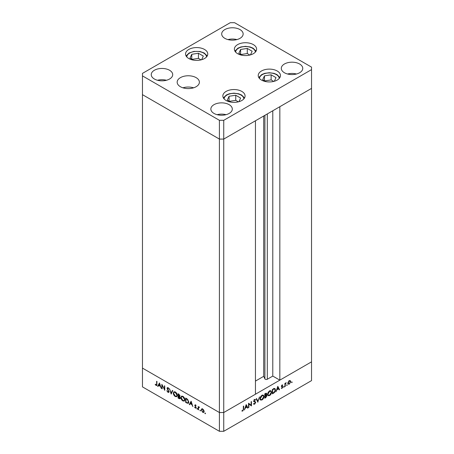 <?xml version="1.0" encoding="UTF-8"?>
<svg xmlns="http://www.w3.org/2000/svg" width="454" height="454" viewBox="0 0 454 454"><rect width="100%" height="100%" fill="white"/><g stroke="black" fill="none" stroke-linecap="round" stroke-linejoin="round"><path stroke-width="0.68" d="M223.748 120.31L311.535 69.627L311.535 67.124L234.587 22.7L230.252 22.7L142.465 73.383L142.465 75.886L219.413 120.31L223.748 120.31L223.748 139.083L219.413 139.083L223.748 139.083L223.748 412.527L255.449 394.225L255.449 120.781L223.748 139.083L311.535 88.399L279.834 106.701L279.834 380.146L272.792 376.082L267.298 379.249A1.43 0.829 180 0 1 265.278 379.249A1.43 0.829 180 0 1 264.903 378.88L263.717 376.315L255.449 381.088M279.834 380.146L311.535 361.844L311.535 380.617L223.748 431.3L219.413 431.3L142.465 386.876L142.465 368.103L219.413 412.527L219.413 431.3M311.535 69.627L311.535 361.844L223.748 412.527L219.413 412.527L142.465 368.103L142.465 94.659L219.413 139.083L142.465 94.659L142.465 75.886M219.413 120.31L219.413 412.527L223.748 412.527L223.748 431.3M263.717 376.315L263.717 116.008M272.792 376.082L272.792 110.77M162.174 385.429L162.174 388.868L161.834 388.669L161.834 384.288L164.41 389.226L164.41 385.781L164.751 385.974L164.751 390.355L162.401 385.298M169.03 391.751L168.729 392.398L167.946 392.313L166.794 390.69L167.946 391.864L168.689 391.552L167.248 388.993L167.288 387.637L167.974 387.722L168.984 389.05L167.935 388.147L167.378 388.38L169.03 391.751M169.058 391.62L168.513 391.938L168.979 391.382M168.275 387.954L167.378 388.38M171.169 394.061L169.518 388.726L171.147 393.119L172.412 390.395L172.775 390.61L171.169 394.061M175.312 396.563C174.092 395.74 173.428 394.594 173.309 393.124L173.893 391.802L175.278 391.944C176.515 392.767 177.185 393.924 177.298 395.406L176.714 396.711L175.312 396.563L175.76 396.302M182.9 400.944C181.679 400.122 181.015 398.975 180.896 397.505L181.481 396.183L182.866 396.319C184.103 397.148 184.772 398.3 184.886 399.787L184.301 401.092L182.9 400.944L183.348 400.683M189.261 404.508L191.111 401.194L192.859 406.585L191.928 404.645L190.209 403.651L189.636 404.718L189.261 404.508L191.225 401.552M205.191 413.759L204.873 413.208L205.191 413.026L205.503 413.577L205.191 413.759M204.873 413.208L205.191 413.026L204.873 413.208M201.763 408.872L202.711 409.014L203.761 410.149L204.141 411.506L203.71 412.448L202.711 412.328L201.275 409.849L201.718 408.895M200.276 410.921L199.959 410.376L200.276 410.189L200.594 410.739L200.276 410.921M199.959 410.376L200.276 410.189L199.959 410.376M198.551 409.871L198.211 409.673L198.211 406.472L198.551 407.142L199.522 407.283L198.614 407.732L198.551 409.871M198.931 406.92L198.551 407.142L199.227 407M199.448 407.193L198.614 407.732M197.212 409.15L196.9 408.606L197.212 408.424L197.53 408.969L197.212 409.15M196.9 408.606L197.212 408.424L196.9 408.606M195.379 405.484L195.248 404.923L194.709 405.235L195.407 404.798L196.117 405.666L195.407 405.189L195.05 405.416L196.168 407.624L195.935 408.146L195.356 408.078L194.562 407.187L195.339 407.675L195.827 407.442L194.709 405.235L195.407 404.798M195.691 405.03L195.05 405.416M195.339 407.675L196.117 407.278M188.773 402.091L188.24 403.396L185.663 402.431L185.663 398.05L187.633 399.344L188.773 402.091M179.103 398.64L178.076 398.05L178.076 393.669L180.022 395.877L179.585 396.558L180.312 398.096L180.005 398.777L179.103 398.64L179.602 398.351M157.651 386.258L159.502 382.943L161.249 388.335L160.319 386.394L158.599 385.401L158.02 386.473L157.651 386.258L159.615 383.301M156.102 385.026L156.63 384.197L156.63 381.286L156.971 381.485L156.709 385.548L156.085 385.463L155.172 384.43L155.37 384.209L156.102 385.026L156.993 384.748M248.877 403.969L248.877 407.408L248.537 407.601L248.537 403.22L251.113 405.184L251.113 401.733L251.454 401.54L251.454 405.916L248.537 403.771M255.256 402.216L253.951 401.671L253.741 401.126L254.677 399.565L255.687 399.724L255.381 400.173L254.637 400.036L254.081 400.916L255.733 402.375L254.649 404.185L253.497 403.895L253.82 403.487L254.649 403.737L255.256 402.216L253.491 401.285M253.848 404.264L253.497 403.895M253.82 403.487L254.649 403.737M255.381 400.173L254.314 399.849M253.792 400.746L254.331 401.336M254.842 401.478L255.347 401.665M257.872 402.21L256.221 398.788L256.584 398.578L257.849 401.296L259.478 396.904L257.793 402.165M262.015 399.934L260.59 400.082L260.011 398.805C260.119 397.341 260.772 396.189 261.981 395.349L263.433 395.184L264.001 396.484C263.893 397.954 263.229 399.1 262.015 399.934L261.578 399.679M269.602 395.553L268.178 395.706L267.599 394.424C267.701 392.96 268.359 391.808 269.568 390.968L271.021 390.803L271.588 392.103C271.481 393.573 270.817 394.725 269.602 395.553L269.16 395.303M275.964 391.768L277.814 386.32L279.562 389.691L279.193 389.901L278.631 388.823L276.912 389.816L275.964 391.768M291.843 382.654L291.525 382.472L291.843 381.928L292.16 382.109L291.843 382.654L291.525 382.472L291.843 382.654M291.843 381.928L292.16 382.109L291.843 381.928M287.927 383.267L288.307 381.916L289.363 380.775L290.418 380.696L290.798 381.61L289.363 384.09L288.364 384.209L287.927 383.267M286.934 385.491L286.616 385.31L286.934 384.759L287.246 384.947L286.934 385.491L286.616 385.31L286.934 385.491M286.934 384.759L287.246 384.947L286.934 384.759M285.254 386.405L284.913 386.604L284.913 383.397L285.254 383.204L285.254 383.675L286.224 382.694L285.316 384.197L285.254 386.405L284.913 386.206M283.915 387.234L283.602 387.052L283.915 386.502L284.232 386.683L283.915 387.234L283.602 387.052L283.915 387.234M283.915 386.502L284.232 386.683L283.915 386.502M281.412 386.206L282.11 384.964L282.825 385.009L281.752 385.991L282.87 386.91L282.059 388.306L281.264 388.329L282.53 387.126L281.412 386.206M282.592 385.412L281.826 385.191M281.883 386.258L282.553 386.382M281.548 387.937L282.042 387.92M282.439 386.876L281.537 386.626M275.482 389.912C275.408 391.365 274.761 392.449 273.541 393.164L272.366 393.845L272.366 389.464L274.335 388.488L274.954 388.579L275.482 389.912L275.101 389.697M266.038 394.849L267.014 395.689L265.806 397.63L264.778 398.226L264.778 393.845L266.458 393.198L266.725 393.805L266.288 394.991L266.736 395.031M244.354 410.019L246.204 404.571L247.952 407.942L247.583 408.152L247.021 407.073L245.302 408.067L244.354 410.019M242.811 410.575L243.333 409.139L243.333 406.228L243.673 406.029L243.673 408.986L242.788 411.035L241.874 411.057L242.073 410.603L242.811 410.575M290.378 381.366L290.798 381.61M288.948 383.846L289.363 384.09M290.458 381.808L290.134 381.099L289.363 381.167L288.267 383.074L288.585 383.789L289.363 383.692L290.458 381.808M289.05 380.991L289.363 381.167M287.961 382.898L288.267 383.074M284.913 383.477L285.254 383.675M285.697 382.943L286.037 383.142M284.913 383.965L285.316 384.197M281.974 385.054L282.428 385.321M281.469 385.826L281.752 385.991M281.656 385.866L282.87 386.91M281.463 387.96L282.059 388.306M281.418 386.286L282.382 386.842M281.446 386.456L282.019 386.785M278.875 389.294L279.562 389.691M278.245 388.596L278.631 388.823M278.455 388.476L277.786 387.188L277.099 389.26L278.455 388.476M274.284 388.499L274.369 388.868M272.706 389.719L272.706 393.198L274.227 392.211L275.141 390.111L274.721 389.072L272.366 389.521M272.366 393.005L272.706 393.198M273.66 388.738L274.137 389.016M270.363 390.678L270.476 391.098M271.203 391.881L271.588 392.103M268.161 395.099L267.741 395.207M271.248 392.296L270.794 391.28L269.585 391.405L267.939 394.225L268.393 395.235L269.585 395.111L271.248 392.296M269.228 391.2L269.585 391.405M267.622 394.044L267.939 394.225M265.8 393.272L266.725 393.805M265.93 394.963L267.014 395.689M265.414 397.409L265.806 397.63M265.193 393.607L265.584 393.828L265.119 394.095L265.352 395.372L266.385 394.01L265.664 393.34M264.778 393.902L265.119 394.095M266.385 394.01L265.584 393.828M264.778 395.303L265.119 395.502M265.346 395.82L265.119 397.579L266.674 395.888L266.055 395.462L265.346 395.82L264.778 395.491M264.778 395.752L265.119 395.95M265.613 395.207L266.674 395.888M264.778 397.381L265.119 397.579M262.775 395.054L262.894 395.474M263.621 396.263L264.001 396.484M260.573 399.48L260.153 399.588M263.661 396.677L263.207 395.661L261.998 395.786L260.352 398.606L260.806 399.616L261.998 399.492L263.661 396.677M261.64 395.582L261.998 395.786M260.04 398.425L260.352 398.606M257.219 400.933L257.849 401.296M253.701 403.634L254.649 404.185M254.592 401.415L255.733 402.375M248.537 407.21L248.877 407.408M248.537 403.362L251.113 405.184M250.37 404.752L250.37 405.161M250.971 405.638L251.454 405.916M247.265 407.544L247.952 407.942M246.636 406.846L247.021 407.073M246.845 406.727L246.176 405.439L245.489 407.51L246.845 406.727M242.067 410.615L242.788 411.035M203.954 412.226L203.364 412.073M203.125 412.084L202.711 412.328M201.695 409.604L201.275 409.849M201.814 409.536L202.195 408.623M204.113 411.131L203.801 411.313L202.711 409.406L201.934 409.332L201.616 410.047L202.711 411.931L204.141 411.625M202.615 408.963L201.934 409.332M203.017 409.224L202.711 409.406M203.488 412.022L203.801 411.313M198.551 409.474L198.211 409.673M198.75 407.42L198.75 407.022M196.139 407.868L195.356 408.078M190.601 403.424L190.209 403.651M191.753 404.088L191.083 402.028L190.396 403.305L192.002 403.946M186.055 402.204L185.663 402.431M188.489 403.175L187.695 402.965M186.395 398.47L186.004 398.691L186.004 402.176L187.525 402.942L188.756 402.414M187.746 399.463L187.434 399.645L186.004 398.691M188.756 401.711L188.433 401.892L187.434 399.645M187.525 402.942L188.433 401.892M181.282 397.284L180.896 397.505M181.458 396.881L181.782 396.07M184.551 400.893L183.626 400.729M184.863 399.406L184.545 399.588L182.883 396.779L181.696 396.66L181.237 397.698L182.883 400.485L184.097 400.621L184.869 400.099M182.718 396.24L181.696 396.66M183.246 396.575L182.883 396.779M184.097 400.621L184.545 399.588M178.467 397.823L178.076 398.05M180.227 398.533L179.676 398.345M179.892 396.444L179.182 395.984M178.882 394.583L178.416 394.316L178.416 395.718L179.682 395.689L178.882 394.583L179.239 394.373M178.808 394.089L178.416 394.316M179.977 395.519L179.506 396.081L180.045 395.769M178.643 396.297L178.416 397.795L179.971 397.903L178.643 396.297L179.058 396.058M178.808 395.939L178.416 396.166M180.272 397.727L179.784 398.306L180.323 397.993M173.695 392.903L173.309 393.124M173.871 392.5L174.194 391.694M176.964 396.512L176.038 396.348M177.276 395.025L176.958 395.213L175.295 392.398L174.109 392.284L173.649 393.323L175.295 396.109L176.51 396.24L177.281 395.718M175.131 391.864L174.109 392.284M175.658 392.194L175.295 392.398M176.51 396.24L176.958 395.213M171.533 393.283L171.43 392.954M172.724 390.576L171.686 392.806L171.147 393.119M168.95 392.154L167.946 392.313M167.588 388.045L167.038 388.204M167.577 387.892L167.622 387.591M168.474 387.835L167.918 388.068M162.174 388.476L161.834 388.669M164.751 389.027L164.41 389.226M158.991 385.174L158.599 385.401M160.137 385.838L159.473 383.778L158.787 385.054L160.393 385.696M156.902 385.27L156.085 385.463M238.94 101.69L240.626 98.053L235.751 95.238L229.088 96.265L227.301 100.113L230.728 102.093M229.088 101.146L229.088 96.265M238.356 101.849L235.751 100.345L229.401 101.327M235.751 100.345L235.751 95.238M274.318 81.266L276.009 77.628L271.134 74.808L264.472 75.841L262.684 79.688L266.112 81.663M264.472 80.716L264.472 75.841M273.739 81.419L271.134 79.915L264.784 80.897M271.134 79.915L271.134 74.808M250.466 54.883L252.157 51.245L247.282 48.43L240.62 49.463L238.832 53.305L242.26 55.286M240.62 54.338L240.62 49.463M249.887 55.042L247.282 53.538L240.932 54.52M247.282 53.538L247.282 48.43M201.627 59.724L203.318 56.086L198.438 53.266L191.775 54.298L189.993 58.146L193.415 60.121M191.775 59.173L191.775 54.298M201.048 59.877L198.438 58.373L192.087 59.355M198.438 58.373L198.438 53.266M188.841 88.592A8.427 4.869 0 0 0 187.706 88.592M261.487 80.063A11.112 6.413 180 0 1 258.235 75.529A11.112 6.413 180 0 1 265.096 69.598A11.112 6.413 180 0 1 277.207 70.989A11.112 6.413 180 0 1 280.459 75.529A11.112 6.413 180 0 1 273.597 81.453A11.112 6.413 180 0 1 261.487 80.063M226.109 100.493A11.112 6.413 180 0 1 222.852 95.953A11.112 6.413 180 0 1 229.713 90.028A11.112 6.413 180 0 1 241.823 91.419A11.112 6.413 180 0 1 245.081 95.953A11.112 6.413 180 0 1 238.219 101.883A11.112 6.413 180 0 1 226.109 100.493M193.597 87.815A11.112 6.413 0 0 0 182.951 87.815M180.414 86.72A11.112 6.413 180 0 1 177.162 82.185A11.112 6.413 180 0 1 184.023 76.255A11.112 6.413 180 0 1 196.134 77.645A11.112 6.413 180 0 1 199.385 82.185A11.112 6.413 180 0 1 192.524 88.11A11.112 6.413 180 0 1 180.414 86.72M188.796 58.521A11.112 6.413 180 0 1 185.544 53.986A11.112 6.413 180 0 1 192.4 48.062A11.112 6.413 180 0 1 204.51 49.452A11.112 6.413 180 0 1 207.767 53.986A11.112 6.413 180 0 1 200.906 59.911A11.112 6.413 180 0 1 188.796 58.521M237.635 53.685A11.112 6.413 180 0 1 234.383 49.145A11.112 6.413 180 0 1 241.244 43.221A11.112 6.413 180 0 1 253.355 44.611A11.112 6.413 180 0 1 256.606 49.145A11.112 6.413 180 0 1 249.745 55.076A11.112 6.413 180 0 1 237.635 53.685M299.612 63.997A10.731 6.197 0 0 0 287.921 62.652A10.731 6.197 0 0 0 281.298 68.378A10.731 6.197 0 0 0 284.442 72.759A10.731 6.197 0 0 0 296.133 74.098A10.731 6.197 0 0 0 302.756 68.378A10.731 6.197 0 0 0 299.612 63.997M296.496 74.008A10.731 6.197 0 0 0 287.558 74.008M169.558 70.257A10.731 6.197 0 0 0 157.867 68.912A10.731 6.197 0 0 0 151.244 74.638A10.731 6.197 0 0 0 154.388 79.013A10.731 6.197 0 0 0 166.079 80.358A10.731 6.197 0 0 0 172.702 74.638A10.731 6.197 0 0 0 169.558 70.257M166.442 80.267A10.731 6.197 0 0 0 157.504 80.267M240.007 29.584A10.731 6.197 0 0 0 228.311 28.239A10.731 6.197 0 0 0 221.688 33.965A10.731 6.197 0 0 0 224.832 38.34A10.731 6.197 0 0 0 236.523 39.685A10.731 6.197 0 0 0 243.145 33.965A10.731 6.197 0 0 0 240.007 29.584M236.886 39.594A10.731 6.197 0 0 0 227.953 39.594M229.168 104.67A10.731 6.197 0 0 0 217.477 103.325A10.731 6.197 0 0 0 210.855 109.051A10.731 6.197 0 0 0 213.993 113.432A10.731 6.197 0 0 0 225.689 114.771A10.731 6.197 0 0 0 232.312 109.051A10.731 6.197 0 0 0 229.168 104.67M226.047 114.68A10.731 6.197 0 0 0 217.114 114.68M264.903 378.88L264.903 115.322M267.298 379.249L267.298 113.943M284.913 385.134L285.254 385.327M273.155 392.943L273.541 393.164M272.582 389.339L272.973 389.566M253.803 401.461L254.575 401.909M243.333 408.793L243.673 408.986M187.269 402.857L186.838 403.107M186.656 398.623L186.271 398.85M156.971 384.005L156.63 384.197M243.843 98.893A9.886 5.709 0 0 0 240.955 95.045A9.886 5.709 0 0 0 230.337 93.774A9.886 5.709 0 0 0 224.083 98.893M279.227 78.463A9.886 5.709 0 0 0 276.338 74.621A9.886 5.709 0 0 0 265.721 73.349A9.886 5.709 0 0 0 259.467 78.463M255.375 52.085A9.886 5.709 0 0 0 252.486 48.243A9.886 5.709 0 0 0 241.868 46.966A9.886 5.709 0 0 0 235.615 52.085M206.536 56.92A9.886 5.709 0 0 0 194.096 51.603A9.886 5.709 0 0 0 186.776 56.92M290.134 381.099L289.05 380.469M288.585 383.789L287.501 383.159M282.507 385.361L281.979 385.049M282.411 386.853L281.327 386.229M274.721 389.072L273.637 388.442M270.794 391.28L269.71 390.656M268.393 395.235L267.31 394.611M266.487 395.474L265.403 394.844M263.207 395.661L262.123 395.031M260.806 399.616L259.722 398.992M254.098 403.759L253.758 403.566M255.148 399.997L254.064 399.372M198.835 407.351L199.374 407.034M195.163 405.167L195.708 404.854M195.697 407.715L196.242 407.403M167.509 388.091L168.048 387.778M244.541 97.922L241.568 94.988L238.639 93.779L233.958 93.149L229.321 93.768L226.398 94.965L223.385 97.922M279.925 77.492L276.951 74.558L274.023 73.349L269.336 72.725L264.699 73.344L261.776 74.541L258.769 77.492M256.073 51.115L253.099 48.181L250.171 46.972L245.483 46.342L240.847 46.961L237.924 48.158L234.917 51.115M207.234 55.95L204.169 52.97L199.976 51.489L193.909 51.393L189.097 52.993L186.078 55.95"/></g></svg>
